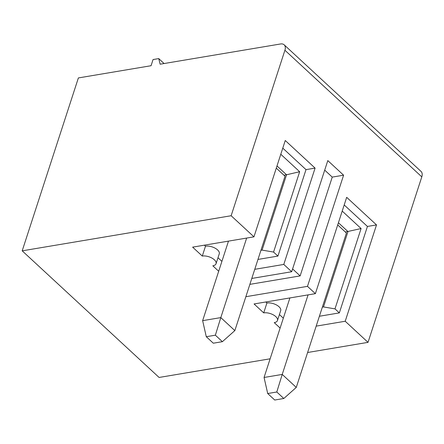 <?xml version="1.0" encoding="UTF-8"?>
<svg xmlns="http://www.w3.org/2000/svg" width="444" height="444" viewBox="0 0 444 444"><rect width="100%" height="100%" fill="white"/><g stroke="black" fill="none" stroke-linecap="round" stroke-linejoin="round"><path stroke-width="0.67" d="M276.285 168.126L285.015 176.201L234.848 330.591L220.807 317.604L215.368 335.187L206.282 336.713L202.642 320.657L220.807 317.604L246.653 238.067M276.79 392.002L283.81 398.496L296.27 387.407L282.229 374.42L276.79 392.002L267.704 393.528L264.063 377.472L282.229 374.42L308.075 294.883M267.704 393.528L274.725 400.022L283.81 398.496M22.2 250.838L231.141 215.734L284.915 50.244A8.941 5.339 132.8 0 0 284.171 44.822A8.941 5.339 132.8 0 0 280.508 43.978L160.14 64.197L158.741 58.597L153.063 59.552L151.054 65.723L78.377 77.933L22.2 250.838L159.085 377.456L270.13 358.802M158.741 58.597L164.08 63.536M215.368 335.187L222.383 341.68L234.848 330.591M245.943 296.448L249.955 284.099M280.786 154.268L299.667 171.728L286.546 174.775L276.995 165.939M283.944 175.214L286.546 174.775L262.071 250.111L273.565 252.059L277.916 256.083L306.005 169.63L315.09 168.104L285.259 140.509L253.957 236.841L231.141 215.734M206.282 336.713L213.303 343.206L222.383 341.68M307.609 352.503L368.026 342.357L421.8 176.862A8.941 5.339 132.8 0 0 421.056 171.445L284.171 44.822M254.756 269.314L283.794 264.435L291.686 271.739L327.805 160.589L343.601 175.197L307.481 286.352L315.379 293.656L346.681 197.325L376.512 224.919L345.216 321.251L368.026 342.357M283.794 264.435L315.09 168.104M316.184 326.129L345.216 321.251M315.379 293.656L254.062 303.957L263.714 312.887A8.941 4.385 -162 0 1 273.371 314.896A8.941 4.385 -162 0 1 277.478 320.518A8.941 4.385 -162 0 1 274.242 322.627L280.12 328.061M307.481 286.352L246.165 296.653M251.792 278.444L291.686 271.739M253.957 236.841L192.635 247.142L202.286 256.066A8.941 4.385 -162 0 1 211.949 258.081A8.941 4.385 -162 0 1 216.056 263.703A8.941 4.385 -162 0 1 212.82 265.806L218.692 271.245M250.177 284.304L300.138 275.907L332.245 177.106L343.601 175.197M292.602 268.931L300.138 275.907M324.703 170.13L332.245 177.106M282.778 148.141L306.005 169.63M257.97 259.435L277.916 256.083M202.642 320.657L228.482 241.12M204.395 245.166L205.5 246.187L202.286 256.066M216.056 263.703L219.269 253.818A8.941 4.385 -162 0 0 215.157 248.202A8.941 4.385 -162 0 0 205.5 246.187M217.993 257.742L221.906 261.361M260.933 250.305L262.071 250.111M299.667 171.728L273.565 252.059M344.2 204.956L367.432 226.446L376.512 224.919M319.391 316.25L339.338 312.898L367.432 226.446M279.415 314.563L283.328 318.182M337.706 224.942L346.437 233.017L322.361 307.12L323.493 306.926L334.987 308.874L339.338 312.898M265.817 301.981L266.922 303.008L263.714 312.887M277.478 320.518L280.691 310.639A8.941 4.385 -162 0 0 276.579 305.017A8.941 4.385 -162 0 0 266.922 303.008M342.207 211.083L361.089 228.543L334.987 308.874M323.493 306.926L347.974 231.59L338.417 222.755M361.089 228.543L345.365 232.029M264.063 377.472L289.904 297.935M322.361 307.12L296.27 387.407M284.915 50.244L421.8 176.862"/></g></svg>
